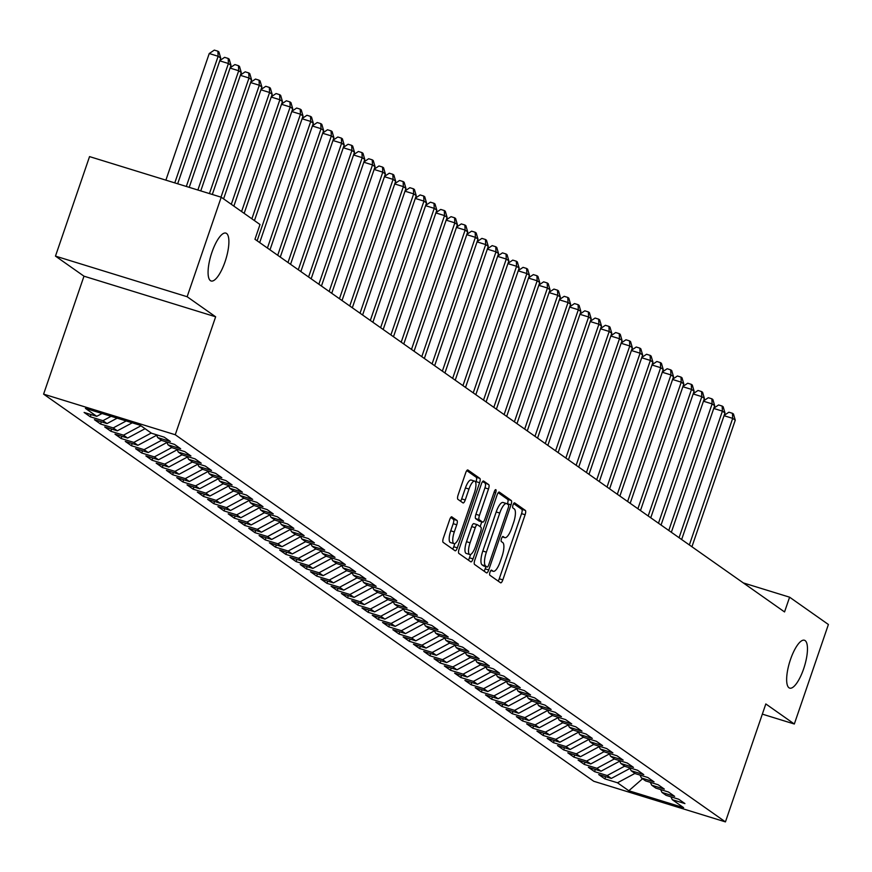 <?xml version="1.0" encoding="UTF-8"?>
<svg xmlns="http://www.w3.org/2000/svg" width="872" height="872" viewBox="0 0 872 872"><rect width="100%" height="100%" fill="white"/><g stroke="black" fill="none" stroke-linecap="round" stroke-linejoin="round"><path stroke-width="1.31" d="M489.999 572.196A2.692 0.828 107.1 0 0 489.846 575.226L500.572 582.779A3.837 1.177 107.1 0 0 500.681 582.823A3.837 1.177 107.1 0 0 502.828 579.869L525.118 514.742A3.837 1.177 107.1 0 0 525.347 510.414L514.611 502.861A2.692 0.828 107.1 0 0 514.545 502.828A2.692 0.828 107.1 0 0 513.041 504.899A2.692 0.828 107.1 0 0 512.878 507.929L514.273 508.91A12.295 3.782 107.1 0 1 513.543 522.753L511.679 528.181A12.295 3.782 107.1 0 1 504.823 537.653A12.295 3.782 107.1 0 1 504.485 537.49L503.1 536.509A2.692 0.828 107.1 0 0 503.024 536.476A2.692 0.828 107.1 0 0 501.52 538.547A2.692 0.828 107.1 0 0 501.356 541.577L502.752 542.548A12.295 3.782 107.1 0 1 502.021 556.401L500.157 561.83A12.295 3.782 107.1 0 1 493.301 571.302A12.295 3.782 107.1 0 1 492.963 571.138L491.579 570.157A2.692 0.828 107.1 0 0 491.503 570.125A2.692 0.828 107.1 0 0 489.999 572.196M225.074 261.676A25.048 7.695 107.1 0 0 225.87 233.107A25.048 7.695 107.1 0 0 211.896 252.411A25.048 7.695 107.1 0 0 211.1 280.98A25.048 7.695 107.1 0 0 225.074 261.676M803.646 668.824A25.048 7.695 107.1 0 0 804.442 640.255A25.048 7.695 107.1 0 0 790.468 659.548A25.048 7.695 107.1 0 0 789.672 688.117A25.048 7.695 107.1 0 0 803.646 668.824M451.881 516.856A3.837 1.177 107.1 0 0 451.772 516.802A3.837 1.177 107.1 0 0 449.636 519.767L443.379 538.035A3.837 1.177 107.1 0 0 443.15 542.362L455.064 550.755A3.837 1.177 107.1 0 0 455.173 550.799A3.837 1.177 107.1 0 0 457.32 547.845L479.611 482.717A3.837 1.177 107.1 0 0 479.84 478.39L467.915 470.008A3.837 1.177 107.1 0 0 467.817 469.954A3.837 1.177 107.1 0 0 465.67 472.907L458.116 494.98A3.837 1.177 107.1 0 0 457.887 499.307L462.988 502.904A3.837 1.177 107.1 0 0 463.097 502.948A3.837 1.177 107.1 0 0 465.234 499.994L468.983 489.05A10.279 3.161 107.1 0 1 474.717 481.126A10.279 3.161 107.1 0 1 474.39 492.854L459.708 535.724A10.279 3.161 107.1 0 1 453.974 543.638A10.279 3.161 107.1 0 1 454.301 531.92L456.754 524.781A3.837 1.177 107.1 0 0 456.983 520.442L451.652 516.791M187.142 296.731L55.47 256.117L83.984 276.184L215.646 316.798L187.142 296.731L221.215 197.214L260.009 224.518L254.962 239.266L784.549 611.937L789.607 597.189L743.315 582.91M215.646 316.798L175.261 434.747L725.439 821.893L593.778 781.279L43.6 394.133L175.261 434.747M762.335 714.135L794.327 724.011L765.823 703.944L725.439 821.893M794.327 724.011L828.4 624.494L789.607 597.189M474.793 560.14A3.837 1.177 107.1 0 0 474.564 564.467L486.478 572.86A3.837 1.177 107.1 0 0 486.587 572.915A3.837 1.177 107.1 0 0 488.734 569.95L511.025 504.834A3.837 1.177 107.1 0 0 511.254 500.495L499.34 492.113A3.837 1.177 107.1 0 0 499.231 492.059A3.837 1.177 107.1 0 0 497.084 495.024L474.793 560.14M470.771 561.808L458.857 553.415A3.837 1.177 107.1 0 1 459.086 549.088L481.377 483.971A3.837 1.177 107.1 0 1 483.524 481.006A3.837 1.177 107.1 0 1 483.633 481.061L488.734 484.647A3.837 1.177 107.1 0 1 488.505 488.974L479.458 515.385A3.837 1.177 107.1 0 0 479.229 519.712L482.619 522.099A3.837 1.177 107.1 0 0 482.717 522.154A3.837 1.177 107.1 0 0 484.865 519.189L494.282 491.699A2.692 0.828 107.1 0 1 495.776 489.628A2.692 0.828 107.1 0 1 495.688 492.691L473.027 558.898A3.837 1.177 107.1 0 1 470.88 561.862A3.837 1.177 107.1 0 1 470.771 561.808M605.615 776.679L604.852 778.881L617.485 782.784L628.81 790.751L683.604 807.646L672.29 799.689L684.923 803.581L678.743 799.243L666.11 795.34L662.001 792.441L674.634 796.343L668.453 791.994L655.82 788.103L651.711 785.203L664.344 789.095L658.164 784.756L645.531 780.854L641.411 777.955L654.044 781.857L647.874 777.508L635.241 773.617L631.121 770.717L643.754 774.619L637.585 770.27L624.952 766.368L620.831 763.48L633.464 767.371L627.295 763.033L614.662 759.131L610.542 756.231L623.175 760.133L616.995 755.784L604.372 751.893L600.252 748.994L612.885 752.885L606.705 748.547L594.072 744.644L589.963 741.745L602.596 745.647L596.415 741.298L583.782 737.407L579.673 734.507L592.306 738.41L586.126 734.061L573.493 730.158L569.372 727.27L582.006 731.161L575.836 726.823L563.203 722.921L559.083 720.021L571.716 723.923L565.547 719.574L552.913 715.683L548.793 712.784L561.426 716.675L555.257 712.337L542.624 708.435L538.504 705.535L551.137 709.437L544.956 705.088L532.323 701.197L528.214 698.298L540.847 702.2L534.667 697.851L522.034 693.949L517.924 691.06L530.558 694.951L524.377 690.613L511.744 686.711L507.624 683.812L520.257 687.714L514.088 683.365L501.455 679.473L497.334 676.574L509.967 680.465L503.798 676.127L491.165 672.225L487.045 669.325L499.678 673.228L493.508 668.879L480.875 664.987L476.755 662.088L489.388 665.99L483.208 661.641L470.575 657.739L466.466 654.85L479.099 658.742L472.918 654.403L460.285 650.501L456.176 647.602L468.809 651.504L462.629 647.155L449.996 643.264L445.886 640.364L458.509 644.255L452.339 639.917L439.706 636.015L435.586 633.127L448.219 637.018L442.05 632.669L429.416 628.777L425.296 625.878L437.929 629.78L431.76 625.431L419.127 621.529L415.007 618.64L427.64 622.532L421.47 618.193L408.837 614.291L404.717 611.392L417.35 615.294L411.17 610.945L398.537 607.054L394.427 604.154L407.06 608.046L400.88 603.707L388.247 599.805L384.138 596.917L396.771 600.808L390.591 596.459L377.958 592.568L373.837 589.668L386.47 593.57L380.301 589.221L367.668 585.319L363.548 582.431L376.181 586.322L370.011 581.984L357.378 578.082L353.258 575.182L365.891 579.084L359.722 574.735L347.089 570.844L342.969 567.944L355.602 571.836L349.421 567.498L336.788 563.595L332.679 560.707L345.312 564.598L339.132 560.249L326.499 556.358L322.389 553.458L335.022 557.361L328.842 553.012L316.209 549.109L312.1 546.221L324.722 550.112L318.553 545.774L305.919 541.872L301.799 538.972L314.432 542.875L308.263 538.525L295.63 534.634L291.51 531.735L304.143 535.626L297.973 531.288L285.34 527.386L281.22 524.497L293.853 528.388L287.684 524.039L275.051 520.148L270.93 517.249L283.563 521.151L277.383 516.802L264.75 512.91L260.641 510.011L273.274 513.902L267.094 509.564L254.46 505.662L250.351 502.763L262.984 506.665L256.804 502.316L244.171 498.424L240.051 495.525L252.684 499.416L246.514 495.078L233.881 491.176L229.761 488.287L242.394 492.179L236.225 487.83L223.592 483.938L219.472 481.039L232.105 484.941L225.935 480.592L213.302 476.701L209.182 473.801L221.815 477.693L215.635 473.354L203.002 469.452L198.892 466.553L211.525 470.455L205.345 466.106L192.712 462.215L188.603 459.315L201.236 463.206L195.055 458.868L182.422 454.966L178.302 452.078L190.935 455.969L184.766 451.62L172.133 447.728L168.013 444.829L180.646 448.731L174.476 444.382L161.843 440.491L157.723 437.591L170.356 441.483L164.187 437.145L151.554 433.242L140.229 425.274L85.423 408.368L96.748 416.336L102.046 413.502M604.852 778.881L598.683 774.543L611.316 778.434L607.195 775.535L624.657 766.161M595.314 769.431L594.562 771.644L607.195 775.535M594.562 771.644L588.393 767.295L601.026 771.197L596.906 768.297L614.368 758.923M585.025 762.193L584.273 764.406L596.906 768.297M584.273 764.406L578.092 760.057L590.726 763.948L586.616 761.06L604.078 751.686M574.735 754.956L573.983 757.158L586.616 761.06M573.983 757.158L567.803 752.819L580.436 756.711L576.327 753.811L593.778 744.437M564.446 747.707L563.693 749.92L576.327 753.811M563.693 749.92L557.513 745.571L570.146 749.473L566.026 746.574L583.488 737.2M554.156 740.47L553.404 742.672L566.026 746.574M553.404 742.672L547.224 738.333L559.857 742.225L555.737 739.325L573.198 729.951M543.866 733.221L543.103 735.434L555.737 739.325M543.103 735.434L536.934 731.085L549.567 734.987L545.447 732.088L562.909 722.714M533.577 725.984L532.814 728.196L545.447 732.088M532.814 728.196L526.644 723.847L539.278 727.739L535.157 724.85L552.619 715.476M523.276 718.746L522.524 720.948L535.157 724.85M522.524 720.948L516.355 716.61L528.988 720.501L524.868 717.602L542.33 708.228M512.987 711.498L512.235 713.71L524.868 717.602M512.235 713.71L506.054 709.361L518.687 713.263L514.578 710.364L532.029 700.99M502.697 704.26L501.945 706.462L514.578 710.364M501.945 706.462L495.765 702.124L508.398 706.015L504.288 703.115L521.739 693.741M492.408 697.011L491.655 699.224L504.288 703.115M491.655 699.224L485.475 694.875L498.108 698.777L493.988 695.878L511.45 686.504M482.118 689.774L481.355 691.987L493.988 695.878M481.355 691.987L475.186 687.637L487.819 691.529L483.698 688.64L501.16 679.266M471.828 682.536L471.065 684.738L483.698 688.64M471.065 684.738L464.896 680.4L477.529 684.291L473.409 681.392L490.871 672.018M461.528 675.288L460.776 677.5L473.409 681.392M460.776 677.5L454.606 673.151L467.239 677.053L463.119 674.154L480.581 664.78M451.238 668.05L450.486 670.252L463.119 674.154M450.486 670.252L444.306 665.914L456.939 669.805L452.83 666.906L470.291 657.532M440.949 660.802L440.197 663.014L452.83 666.906M440.197 663.014L434.016 658.665L446.649 662.567L442.54 659.668L459.991 650.294M430.659 653.564L429.907 655.777L442.54 659.668M429.907 655.777L423.727 651.428L436.36 655.319L432.24 652.43L449.701 643.056M420.369 646.326L419.617 648.528L432.24 652.43M419.617 648.528L413.437 644.19L426.07 648.081L421.95 645.182L439.412 635.808M410.08 639.078L409.317 641.291L421.95 645.182M409.317 641.291L403.147 636.942L415.781 640.844L411.66 637.944L429.122 628.57M399.79 631.84L399.027 634.042L411.66 637.944M399.027 634.042L392.858 629.704L405.491 633.595L401.371 630.696L418.833 621.322M389.49 624.592L388.738 626.804L401.371 630.696M388.738 626.804L382.568 622.455L395.201 626.358L391.081 623.458L408.543 614.084M379.2 617.354L378.448 619.567L391.081 623.458M378.448 619.567L372.268 615.218L384.901 619.109L380.792 616.221L398.242 606.847M368.911 610.117L368.158 612.318L380.792 616.221M368.158 612.318L361.978 607.98L374.611 611.872L370.502 608.972L387.953 599.598M358.621 602.868L357.869 605.081L370.502 608.972M357.869 605.081L351.688 600.732L364.322 604.634L360.201 601.735L377.663 592.361M348.331 595.631L347.568 597.832L360.201 601.735M347.568 597.832L341.399 593.494L354.032 597.385L349.912 594.486L367.374 585.112M338.042 588.382L337.279 590.595L349.912 594.486M337.279 590.595L331.109 586.246L343.742 590.148L339.622 587.248L357.084 577.874M327.741 581.144L326.989 583.357L339.622 587.248M326.989 583.357L320.82 579.008L333.453 582.899L329.333 580.011L346.794 570.637M317.452 573.907L316.7 576.109L329.333 580.011M316.7 576.109L310.519 571.77L323.152 575.662L319.043 572.762L336.505 563.388M307.162 566.658L306.41 568.871L319.043 572.762M306.41 568.871L300.23 564.522L312.863 568.424L308.753 565.525L326.204 556.151M296.872 559.421L296.12 561.623L308.753 565.525M296.12 561.623L289.94 557.284L302.573 561.176L298.453 558.276L315.915 548.913M286.583 552.172L285.82 554.385L298.453 558.276M285.82 554.385L279.65 550.036L292.284 553.938L288.163 551.039L305.625 541.665M276.293 544.935L275.53 547.147L288.163 551.039M275.53 547.147L269.361 542.798L281.994 546.69L277.874 543.801L295.336 534.427M266.004 537.697L265.241 539.899L277.874 543.801M265.241 539.899L259.071 535.561L271.704 539.452L267.584 536.553L285.046 527.178M255.703 530.448L254.951 532.661L267.584 536.553M254.951 532.661L248.782 528.312L261.415 532.214L257.295 529.315L274.756 519.941M245.414 523.211L244.661 525.413L257.295 529.315M244.661 525.413L238.481 521.075L251.114 524.966L247.005 522.077L264.456 512.703M235.124 515.973L234.372 518.175L247.005 522.077M234.372 518.175L228.192 513.826L240.825 517.728L236.715 514.829L254.166 505.455M224.834 508.725L224.082 510.938L236.715 514.829M224.082 510.938L217.902 506.588L230.535 510.48L226.415 507.591L243.877 498.217M214.545 501.487L213.782 503.689L226.415 507.591M213.782 503.689L207.612 499.351L220.245 503.242L216.125 500.343L233.587 490.969M204.255 494.239L203.492 496.451L216.125 500.343M203.492 496.451L197.323 492.102L209.956 496.005L205.836 493.105L223.297 483.731M193.955 487.001L193.203 489.203L205.836 493.105M193.203 489.203L187.033 484.865L199.666 488.756L195.546 485.868L213.008 476.493M183.665 479.764L182.913 481.965L195.546 485.868M182.913 481.965L176.733 477.616L189.366 481.518L185.256 478.619L202.707 469.245M173.375 472.515L172.623 474.728L185.256 478.619M172.623 474.728L166.443 470.379L179.076 474.27L174.967 471.381L192.418 462.007M163.086 465.277L162.334 467.479L174.967 471.381M162.334 467.479L156.153 463.141L168.787 467.032L164.666 464.133L182.128 454.759M152.796 458.029L152.033 460.242L164.666 464.133M152.033 460.242L145.864 455.893L158.497 459.795L154.377 456.895L171.839 447.521M142.507 450.791L141.744 452.993L154.377 456.895M141.744 452.993L135.574 448.655L148.207 452.546L144.087 449.658L161.549 440.284M132.217 443.554L131.454 445.756L144.087 449.658M131.454 445.756L125.285 441.406L137.918 445.309L133.798 442.409L151.259 433.035M121.916 436.305L121.164 438.518L133.798 442.409M121.164 438.518L114.995 434.169L127.617 438.06L123.508 435.172L140.97 425.798M111.627 429.068L110.875 431.269L123.508 435.172M110.875 431.269L104.695 426.931L117.328 430.823L113.218 427.923L126.211 420.947M101.337 421.819L100.585 424.032L113.218 427.923M100.585 424.032L94.405 419.683L107.038 423.585L102.929 420.685L111.104 416.293M91.048 414.582L90.296 416.783L102.929 420.685M90.296 416.783L84.115 412.445L96.748 416.336M157.723 437.591L156.35 434.725M168.013 444.829L166.639 441.962M107.038 423.585L117.142 418.157M178.302 452.078L176.929 449.211M117.328 430.823L132.25 422.811M188.603 459.315L187.218 456.448M127.617 438.06L145.079 428.697M198.892 466.553L197.519 463.697M137.918 445.309L156.611 435.27M209.182 473.801L207.809 470.935M148.207 452.546L166.901 442.507M219.472 481.039L218.098 478.172M158.497 459.795L177.19 449.756M229.761 488.287L228.388 485.421M168.787 467.032L187.48 456.993M240.051 495.525L238.677 492.658M179.076 474.27L197.78 464.231M250.351 502.763L248.967 499.907M189.366 481.518L208.07 471.48M260.641 510.011L259.267 507.144M199.666 488.756L218.36 478.717M270.93 517.249L269.557 514.382M209.956 496.005L228.649 485.966M281.22 524.497L279.847 521.63M220.245 503.242L238.939 493.203M291.51 531.735L290.136 528.868M230.535 510.48L249.229 500.441M301.799 538.972L300.426 536.117M240.825 517.728L259.529 507.689M312.1 546.221L310.715 543.354M251.114 524.966L269.819 514.927M322.389 553.458L321.005 550.592M261.415 532.214L280.108 522.175M332.679 560.707L331.305 557.84M271.704 539.452L290.398 529.413M342.969 567.944L341.595 565.078M281.994 546.69L300.687 536.651M353.258 575.182L351.885 572.326M292.284 553.938L310.977 543.899M363.548 582.431L362.174 579.564M302.573 561.176L321.267 551.137M373.837 589.668L372.464 586.802M312.863 568.424L331.567 558.385M384.138 596.917L382.754 594.05M323.152 575.662L341.857 565.623M394.427 604.154L393.054 601.288M333.453 582.899L352.146 572.86M404.717 611.392L403.344 608.525M343.742 590.148L362.436 580.109M415.007 618.64L413.633 615.774M354.032 597.385L372.726 587.347M425.296 625.878L423.923 623.011M364.322 604.634L383.015 594.595M435.586 633.127L434.212 630.26M374.611 611.872L393.316 601.833M445.886 640.364L444.502 637.497M384.901 619.109L403.605 609.07M456.176 647.602L454.792 644.735M395.201 626.358L413.895 616.319M466.466 654.85L465.092 651.984M405.491 633.595L424.184 623.556M476.755 662.088L475.382 659.221M415.781 640.844L434.474 630.805M487.045 669.325L485.671 666.47M426.07 648.081L444.764 638.042M497.334 676.574L495.961 673.707M436.36 655.319L455.053 645.28M507.624 683.812L506.251 680.945M446.649 662.567L465.354 652.529M517.924 691.06L516.54 688.193M456.939 669.805L475.643 659.766M528.214 698.298L526.841 695.431M467.239 677.053L485.933 667.015M538.504 705.535L537.13 702.679M477.529 684.291L496.223 674.252M548.793 712.784L547.42 709.917M487.819 691.529L506.512 681.49M559.083 720.021L557.709 717.155M498.108 698.777L516.802 688.738M569.372 727.27L567.999 724.403M508.398 706.015L527.102 695.976M579.673 734.507L578.289 731.641M518.687 713.263L537.392 703.224M589.963 741.745L588.589 738.889M528.988 720.501L547.681 710.462M600.252 748.994L598.879 746.127M539.278 727.739L557.971 717.7M610.542 756.231L609.168 753.364M549.567 734.987L568.261 724.948M620.831 763.48L619.458 760.613M559.857 742.225L578.55 732.186M631.121 770.717L629.748 767.851M570.146 749.473L588.84 739.434M641.411 777.955L640.037 775.099M580.436 756.711L599.14 746.672M651.711 785.203L650.327 782.337M590.726 763.948L609.43 753.909M662.001 792.441L660.627 789.574M601.026 771.197L619.72 761.158M672.29 799.689L670.917 796.823M611.316 778.434L630.009 768.396M221.215 197.214L89.544 156.6L55.47 256.117M83.984 276.184L43.6 394.133M628.81 790.751L642.544 778.751M617.485 782.784L634.947 773.409M498.141 581.057A3.837 1.177 107.1 0 0 499.264 578.768L521.565 513.652A3.837 1.177 107.1 0 0 521.794 509.313L513.641 503.58M507.362 504.049L507.471 503.733A3.837 1.177 107.1 0 0 507.7 499.405L498.217 492.724M484.047 571.149A3.837 1.177 107.1 0 0 485.17 568.849L485.922 566.658M487.11 567.007A2.692 0.828 107.1 0 0 487.175 567.051A2.692 0.828 107.1 0 0 488.68 564.98L508.256 507.809A2.692 0.828 107.1 0 0 508.409 504.779L506.948 503.754A12.295 3.782 107.1 0 0 506.61 503.58A12.295 3.782 107.1 0 0 499.754 513.052L486.369 552.129A12.295 3.782 107.1 0 0 485.639 565.983L487.11 567.007L483.546 565.917A2.692 0.828 107.1 0 0 483.622 565.95A2.692 0.828 107.1 0 0 483.709 565.961M503.384 502.654A12.295 3.782 107.1 0 0 503.046 502.49A12.295 3.782 107.1 0 0 496.19 511.962L499.754 513.052M483.546 565.917L482.085 564.882A12.295 3.782 107.1 0 1 482.816 551.028L496.19 511.962M482.51 481.671L488.734 484.647M479.284 521.075A3.837 1.177 107.1 0 1 479.164 521.053A3.837 1.177 107.1 0 1 479.055 520.998L475.676 518.622A3.837 1.177 107.1 0 1 475.905 514.295L484.941 487.884A3.837 1.177 107.1 0 0 485.17 483.546M481.769 521.859L480.134 526.634M470.618 554.428L469.463 557.797L473.027 558.898M470.073 542.798A10.279 3.161 107.1 0 0 469.746 554.516A10.279 3.161 107.1 0 0 475.48 546.591L480.646 531.495A3.837 1.177 107.1 0 0 480.875 527.168L477.496 524.781A3.837 1.177 107.1 0 0 477.387 524.726A3.837 1.177 107.1 0 0 475.251 527.691L470.073 542.798L466.52 541.697A10.279 3.161 107.1 0 0 466.193 553.415L469.746 554.516M477.267 524.715L473.943 523.68A3.837 1.177 107.1 0 0 473.834 523.636A3.837 1.177 107.1 0 0 471.687 526.59L475.251 527.691M466.52 541.697L471.687 526.59M468.34 560.086A3.837 1.177 107.1 0 0 469.463 557.797M453.974 543.638L450.421 542.548A10.279 3.161 107.1 0 1 450.748 530.819L453.189 523.68A3.837 1.177 107.1 0 0 453.418 519.352L450.759 517.478M474.717 481.126L471.153 480.036A10.279 3.161 107.1 0 0 465.43 487.949L468.983 489.05M460.558 501.182A3.837 1.177 107.1 0 0 461.68 498.893L465.43 487.949M475.741 482.554L476.058 481.627A3.837 1.177 107.1 0 0 476.286 477.3L466.803 470.618M452.633 549.033A3.837 1.177 107.1 0 0 453.756 546.744L454.846 543.55M691.932 546.755L735.27 420.184L732.698 418.375L689.36 544.946M724.131 415.399L728.883 412.205L732.436 413.295L733.472 414.026L735.27 420.184M732.436 413.295L732.698 418.375L724.033 415.693M681.642 539.517L724.981 412.936L722.408 411.126L679.07 537.697M713.841 408.161L718.593 404.957L722.147 406.058L723.171 406.777L724.981 412.936M722.147 406.058L722.408 411.126L713.743 408.456M671.353 532.269L714.68 405.698L712.108 403.889L668.78 530.459M703.551 400.913L708.293 397.719L711.857 398.809L712.882 399.54L714.68 405.698M711.857 398.809L712.108 403.889L703.453 401.218M661.063 525.031L704.391 398.45L701.818 396.64L658.48 523.222M693.262 393.675L698.003 390.471L701.568 391.572L702.592 392.302L704.391 398.45M701.568 391.572L701.818 396.64L693.164 393.97M650.763 517.783L694.101 391.212L691.529 389.403L648.19 515.973M682.972 386.427L687.714 383.233L691.278 384.334L692.303 385.053L694.101 391.212M691.278 384.334L691.529 389.403L682.863 386.732M640.473 510.545L683.812 383.974L681.239 382.165L637.901 508.736M672.683 379.189L677.424 375.995L680.978 377.086L682.013 377.816L683.812 383.974M680.978 377.086L681.239 382.165L672.574 379.483M630.183 503.308L673.522 376.726L670.949 374.916L627.611 501.498M662.382 371.952L667.135 368.747L670.688 369.848L671.723 370.567L673.522 376.726M670.688 369.848L670.949 374.916L662.284 372.246M619.894 496.059L663.232 369.488L660.66 367.679L617.322 494.25M652.093 364.703L656.845 361.509L660.398 362.599L661.434 363.33L663.232 369.488M660.398 362.599L660.66 367.679L651.994 365.008M609.604 488.821L652.943 362.24L650.37 360.43L607.032 487.012M641.803 357.466L646.555 354.261L650.109 355.362L651.133 356.092L652.943 362.24M650.109 355.362L650.37 360.43L641.705 357.76M599.315 481.573L642.642 355.002L640.07 353.193L596.742 479.764M631.513 350.217L636.255 347.023L639.819 348.124L640.844 348.844L642.642 355.002M639.819 348.124L640.07 353.193L631.415 350.522M589.014 474.335L632.353 347.765L629.78 345.955L586.442 472.526M621.224 342.979L625.965 339.786L629.529 340.876L630.554 341.606L632.353 347.765M629.529 340.876L629.78 345.955L621.115 343.274M578.725 467.098L622.063 340.516L619.491 338.707L576.152 465.288M610.934 335.742L615.676 332.537L619.24 333.638L620.264 334.358L622.063 340.516M619.24 333.638L619.491 338.707L610.825 336.036M568.435 459.849L611.773 333.278L609.201 331.469L565.863 458.04M600.634 328.493L605.386 325.3L608.939 326.39L609.975 327.12L611.773 333.278M608.939 326.39L609.201 331.469L600.536 328.798M558.145 452.612L601.484 326.03L598.911 324.221L555.573 450.802M590.344 321.256L595.096 318.051L598.65 319.152L599.685 319.882L601.484 326.03M598.65 319.152L598.911 324.221L590.246 321.55M547.856 445.363L591.194 318.792L588.622 316.983L545.283 443.554M580.054 314.007L584.807 310.813L588.36 311.914L589.385 312.634L591.194 318.792M588.36 311.914L588.622 316.983L579.956 314.312M537.566 438.126L580.894 311.555L578.321 309.745L534.994 436.316M569.765 306.77L574.506 303.576L578.071 304.666L579.095 305.396L580.894 311.555M578.071 304.666L578.321 309.745L569.667 307.064M527.277 430.888L570.604 304.306L568.032 302.497L524.693 429.079M559.475 299.532L564.217 296.327L567.781 297.428L568.806 298.148L570.604 304.306M567.781 297.428L568.032 302.497L559.366 299.826M516.976 423.639L560.314 297.069L557.742 295.259L514.404 421.83M549.186 292.284L553.927 289.09L557.491 290.18L558.516 290.91L560.314 297.069M557.491 290.18L557.742 295.259L549.077 292.589M506.687 416.402L550.025 289.82L547.452 288.011L504.114 414.592M538.896 285.046L543.638 281.841L547.191 282.942L548.226 283.673L550.025 289.82M547.191 282.942L547.452 288.011L538.787 285.34M496.397 409.153L539.735 282.583L537.163 280.773L493.825 407.344M528.596 277.808L533.348 274.604L536.901 275.705L537.937 276.424L539.735 282.583M536.901 275.705L537.163 280.773L528.497 278.103M486.107 401.916L529.446 275.345L526.873 273.536L483.535 400.106M518.306 270.56L523.058 267.366L526.612 268.456L527.647 269.186L529.446 275.345M526.612 268.456L526.873 273.536L518.208 270.854M475.818 394.678L519.156 268.096L516.584 266.287L473.245 392.869M508.016 263.322L512.758 260.118L516.322 261.219L517.347 261.938L519.156 268.096M516.322 261.219L516.584 266.287L507.918 263.617M465.528 387.43L508.856 260.859L506.283 259.049L462.956 385.62M497.727 256.074L502.468 252.88L506.033 253.981L507.057 254.7L508.856 260.859M506.033 253.981L506.283 259.049L497.629 256.379M455.228 380.192L498.566 253.621L495.994 251.801L452.655 378.383M487.437 248.836L492.179 245.632L495.743 246.732L496.768 247.463L498.566 253.621M495.743 246.732L495.994 251.801L487.328 249.13M444.938 372.944L488.276 246.373L485.704 244.563L442.366 371.134M477.148 241.599L481.889 238.394L485.453 239.495L486.478 240.214L488.276 246.373M485.453 239.495L485.704 244.563L477.038 241.893M434.648 365.706L477.987 239.135L475.414 237.326L432.076 363.897M466.847 234.35L471.599 231.156L475.153 232.246L476.188 232.977L477.987 239.135M475.153 232.246L475.414 237.326L466.749 234.644M424.359 358.468L467.697 231.887L465.125 230.077L421.786 356.659M456.557 227.112L461.31 223.908L464.863 225.009L465.899 225.728L467.697 231.887M464.863 225.009L465.125 230.077L456.459 227.407M414.069 351.22L457.408 224.649L454.835 222.84L411.497 349.41M446.268 219.864L451.02 216.67L454.574 217.771L455.598 218.49L457.408 224.649M454.574 217.771L454.835 222.84L446.17 220.169M403.78 343.982L447.107 217.411L444.535 215.591L401.207 342.173M435.978 212.626L440.72 209.422L444.284 210.523L445.309 211.253L447.107 217.411M444.284 210.523L444.535 215.591L435.88 212.921M393.49 336.734L436.818 210.163L434.245 208.354L390.907 334.924M425.689 205.389L430.43 202.184L433.994 203.285L435.019 204.004L436.818 210.163M433.994 203.285L434.245 208.354L425.58 205.683M383.19 329.496L426.528 202.925L423.956 201.116L380.617 327.687M415.399 198.14L420.141 194.947L423.705 196.037L424.729 196.767L426.528 202.925M423.705 196.037L423.956 201.116L415.29 198.435M372.9 322.259L416.238 195.677L413.666 193.867L370.328 320.449M405.109 190.903L409.851 187.698L413.404 188.799L414.44 189.518L416.238 195.677M413.404 188.799L413.666 193.867L405 191.197M362.61 315.01L405.949 188.439L403.376 186.63L360.038 313.201M394.809 183.654L399.561 180.46L403.115 181.561L404.15 182.281L405.949 188.439M403.115 181.561L403.376 186.63L394.711 183.959M352.321 307.772L395.659 181.202L393.087 179.381L349.748 305.963M384.519 176.417L389.272 173.212L392.825 174.313L393.861 175.043L395.659 181.202M392.825 174.313L393.087 179.381L384.421 176.711M342.031 300.524L385.37 173.953L382.786 172.144L339.459 298.715M374.23 169.179L378.971 165.974L382.536 167.075L383.56 167.795L385.37 173.953M382.536 167.075L382.786 172.144L374.132 169.473M331.742 293.286L375.069 166.715L372.497 164.906L329.169 291.477M363.94 161.93L368.682 158.737L372.246 159.827L373.271 160.557L375.069 166.715M372.246 159.827L372.497 164.906L363.842 162.225M321.441 286.049L364.779 159.467L362.207 157.658L318.869 284.239M353.651 154.693L358.392 151.488L361.956 152.589L362.981 153.309L364.779 159.467M361.956 152.589L362.207 157.658L353.542 154.987M311.151 278.8L354.49 152.229L351.917 150.42L308.579 276.991M343.361 147.444L348.102 144.251L351.656 145.352L352.691 146.071L354.49 152.229M351.656 145.352L351.917 150.42L343.252 147.75M300.862 271.563L344.2 144.992L341.628 143.172L298.289 269.753M333.06 140.207L337.813 137.002L341.366 138.103L342.402 138.833L344.2 144.992M341.366 138.103L341.628 143.172L332.962 140.501M290.572 264.314L333.911 137.743L331.338 135.934L288 262.505M322.771 132.969L327.523 129.764L331.077 130.865L332.112 131.585L333.911 137.743M331.077 130.865L331.338 135.934L322.673 133.263M280.283 257.077L323.621 130.506L321.049 128.696L277.71 255.267M312.481 125.721L317.234 122.527L320.787 123.617L321.812 124.347L323.621 130.506M320.787 123.617L321.049 128.696L312.383 126.015M269.993 249.839L313.321 123.257L310.748 121.448L267.421 248.03M302.192 118.483L306.933 115.278L310.497 116.379L311.522 117.099L313.321 123.257M310.497 116.379L310.748 121.448L302.094 118.777M259.692 242.59L303.031 116.02L300.459 114.21L257.12 240.781M291.902 111.235L296.644 108.041L300.208 109.142L301.232 109.861L303.031 116.02M300.208 109.142L300.459 114.21L291.793 111.54M254.45 220.605L292.741 108.782L290.169 106.962L251.877 218.796M281.612 103.997L286.354 100.792L289.918 101.893L290.943 102.624L292.741 108.782M289.918 101.893L290.169 106.962L281.503 104.291M244.16 213.368L282.452 101.534L279.879 99.724L241.588 211.558M271.323 96.759L276.064 93.555L279.618 94.656L280.653 95.375L282.452 101.534M279.618 94.656L279.879 99.724L271.214 97.054M233.87 206.119L272.162 94.296L269.59 92.487L231.298 204.31M261.022 89.511L265.775 86.317L269.328 87.407L270.364 88.137L272.162 94.296M269.328 87.407L269.59 92.487L260.924 89.805M223.581 198.881L261.873 87.047L259.3 85.238L220.987 197.148M250.733 82.273L255.485 79.069L259.038 80.169L260.074 80.889L261.873 87.047M259.038 80.169L259.3 85.238L250.635 82.568M212.321 194.478L251.583 79.81L249 78L209.433 193.584M240.443 75.025L245.185 71.831L248.749 72.932L249.774 73.651L251.583 79.81M248.749 72.932L249 78L240.345 75.33M200.767 190.914L241.282 72.572L238.71 70.752L197.879 190.02M230.154 67.787L234.895 64.583L238.459 65.683L239.484 66.414L241.282 72.572M238.459 65.683L238.71 70.752L230.055 68.081M189.213 187.349L230.993 65.324L228.42 63.514L186.325 186.455M219.864 60.55L224.605 57.345L228.17 58.446L229.194 59.165L230.993 65.324M228.17 58.446L228.42 63.514L219.755 60.844M177.67 183.785L220.703 58.086L218.131 56.277L209.236 53.53L165.887 180.144M209.236 53.53L214.316 50.107L217.869 51.197L218.131 56.277L174.781 182.891M217.869 51.197L218.905 51.928L220.703 58.086M490.871 570.484L492.963 571.138M502.392 536.836L504.485 537.49M521.794 509.313L525.347 510.414M521.565 513.652L525.118 514.742M499.264 578.768L502.828 579.869M507.7 499.405L511.254 500.495M507.471 503.733L511.025 504.834M485.17 568.849L488.734 569.95M482.816 551.028L486.369 552.129M482.085 564.882L485.639 565.983M484.941 487.884L488.505 488.974M475.905 514.295L479.458 515.385M475.676 518.622L479.229 519.712M479.055 520.998L482.619 522.099M494.108 492.2L495.688 492.691M453.418 519.352L456.983 520.442M453.189 523.68L456.754 524.781M450.748 530.819L454.301 531.92M461.68 498.893L465.234 499.994M476.286 477.3L479.84 478.39M476.058 481.627L479.611 482.717M453.756 546.744L457.32 547.845M490.827 570.539L493.301 571.302M502.348 536.89L504.823 537.653M483.622 565.95L487.175 567.051M503.046 502.49L506.61 503.58M479.164 521.053L482.717 522.154M473.834 523.636L477.387 524.726"/></g></svg>
